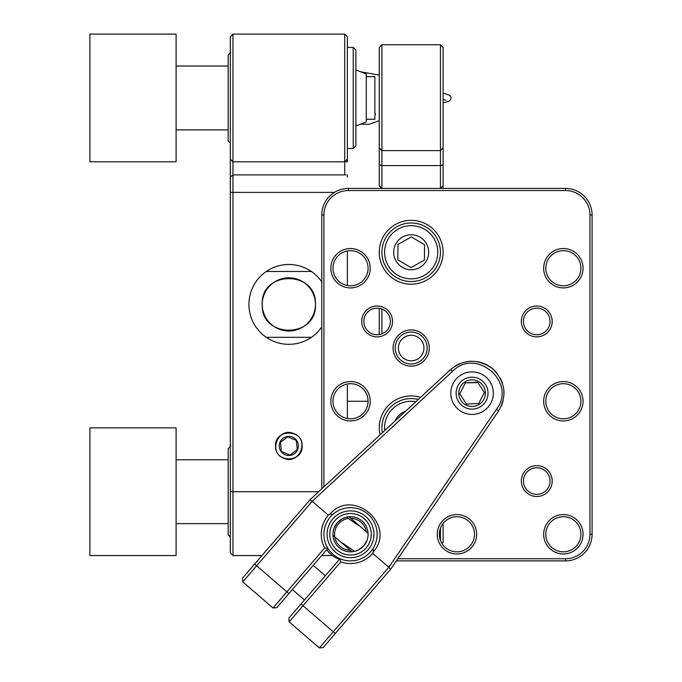 <?xml version="1.0" encoding="UTF-8"?>
<svg xmlns="http://www.w3.org/2000/svg" width="682" height="682" viewBox="0 0 682 682"><rect width="100%" height="100%" fill="white"/><g stroke="black" fill="none" stroke-linecap="round" stroke-linejoin="round"><path stroke-width="1.02" d="M493.342 393.164A21.287 21.287 0 0 1 461.416 411.596A21.287 21.287 0 0 1 461.416 374.733A21.287 21.287 0 0 1 493.342 393.164M488.022 393.164A15.967 15.967 0 0 1 464.075 406.992A15.967 15.967 0 0 1 464.075 379.345A15.967 15.967 0 0 1 488.022 393.164M458.756 393.164A13.299 13.299 0 0 1 478.713 381.647A13.299 13.299 0 0 1 478.713 404.69A13.299 13.299 0 0 1 458.756 393.164M460.103 393.164L459.787 393.778L466.454 404.102L478.73 403.488L484.331 392.559L477.664 382.235L465.397 382.841L459.787 393.778L465.192 383.233M477.903 382.602L465.397 382.841M478.926 403.105L484.331 392.559M466.889 404.076L478.73 403.488M176.101 555.557L176.101 427.853L89.905 427.853L89.905 555.557L176.101 555.557M176.101 161.805L176.101 34.1L89.905 34.1L89.905 161.805L176.101 161.805M347.368 418.526L347.368 383.975M347.368 285.502L347.368 250.95M347.368 177.09L347.368 174.907M347.368 152.683L347.368 161.805L346.038 161.805M347.368 159.145L347.368 36.76L344.708 34.1L344.708 161.805L347.368 159.145M347.368 36.76L344.708 34.1L232.971 34.1L232.971 161.805L344.708 161.805L344.708 174.907M346.038 174.907L232.971 174.907L230.311 177.09L230.311 36.76L232.971 34.1M230.311 177.09L230.311 192.375L334.427 192.375M318.673 491.705L232.971 491.705L232.971 555.557L230.311 552.897L230.311 192.375M315.442 304.411C317.104 338.724 260.626 338.784 262.238 304.411C260.575 270.098 317.045 270.029 315.442 304.411M230.311 491.705L232.971 491.705L232.971 161.805L230.311 159.145M262.238 304.411A26.607 26.607 0 0 1 302.143 281.368A26.607 26.607 0 0 1 302.143 327.445A26.607 26.607 0 0 1 262.238 304.411M321.785 281.888A39.906 39.906 0 0 0 248.93 304.411A39.906 39.906 0 0 0 321.785 326.925M302.143 445.951C302.893 428.79 274.786 428.782 275.537 445.951C274.786 463.104 302.893 463.112 302.143 445.951M441.945 543.418L443.104 542.258L443.104 523.461M443.104 188.411L443.104 47.399L440.444 44.739L443.104 47.399M440.444 528.26L440.444 540.297M443.104 164.839L440.444 165.607L381.911 165.607L381.911 188.411L379.252 185.751L379.252 47.399L381.911 44.739L440.444 44.739L440.444 150.62L443.104 147.985M323.916 486.854L323.916 215.018L321.785 215.018A26.607 26.607 0 0 1 348.391 188.411L440.444 188.411L440.444 150.62L381.911 150.62L381.911 44.739M348.391 188.411L348.391 190.542L565.489 190.542L565.489 188.411L440.444 188.411L443.104 185.751M379.252 334.564L379.252 308.307L379.252 334.564M381.911 309.023L381.911 333.848M379.252 164.839L381.911 165.607L381.911 150.62L379.252 147.985M355.885 126L366.277 121.899L366.277 74.006L355.885 69.905M350.522 560.885A26.607 26.607 0 0 1 323.916 534.279A26.607 26.607 0 0 1 350.522 507.672A26.607 26.607 0 0 1 377.129 534.279A26.607 26.607 0 0 1 350.522 560.885M342.816 508.815L341.494 509.249M376.6 539.539L376.848 538.124M374.392 546.026L374.631 545.532A26.607 26.607 0 0 1 359.593 559.283L359.542 559.308M350.522 510.861A23.41 23.41 0 0 1 370.795 545.984A23.41 23.41 0 0 1 330.241 545.984A23.41 23.41 0 0 1 365.799 516.538M329.773 534.279A20.75 20.75 0 0 0 360.897 552.25A20.75 20.75 0 0 0 360.897 516.308A20.75 20.75 0 0 0 329.773 534.279M344.939 517.629L342.014 518.917M341.938 518.959L337.215 522.813M358.238 525.319L346.473 517.186M363.83 545.736L366.942 540.502M356.106 550.92L359.022 549.641M359.107 549.598L363.821 545.736M342.807 543.239L354.563 551.363M337.215 522.821L334.103 528.056M332.961 534.279A17.562 17.562 0 0 0 357.837 550.238A17.562 17.562 0 0 0 361.98 520.971A17.562 17.562 0 0 0 332.961 534.279M350.301 550.238A15.967 15.967 0 0 1 334.581 535.055A15.967 15.967 0 0 1 348.749 518.414M350.744 518.311A15.967 15.967 0 0 1 366.277 531.696M327.914 548.294A26.607 26.607 0 0 1 324.197 530.426A26.607 26.607 0 0 0 327.914 548.294L324.666 547.987L273.005 607.969L276.756 607.688L327.914 548.294M324.444 529.019A26.607 26.607 0 0 1 335.817 512.105L335.365 512.412M338.221 510.69L337.829 510.895A26.607 26.607 0 0 1 338.315 510.639L338.315 510.639M340.446 509.65A26.607 26.607 0 0 1 340.957 509.445L340.446 509.65M343.182 508.704A26.607 26.607 0 0 1 343.719 508.559L343.182 508.704M345.996 508.056A26.607 26.607 0 0 1 346.558 507.971L345.996 508.056M348.877 507.723A26.607 26.607 0 0 1 349.44 507.689L348.877 507.723M351.767 507.698A26.607 26.607 0 0 1 352.338 507.732L351.767 507.698M354.649 507.996A26.607 26.607 0 0 1 355.211 508.09L354.649 507.996M357.479 508.593A26.607 26.607 0 0 1 358.033 508.755L357.479 508.593M360.224 509.505A26.607 26.607 0 0 1 360.761 509.718L360.224 509.505M362.858 510.707A26.607 26.607 0 0 1 363.37 510.98L362.858 510.707M365.347 512.191A26.607 26.607 0 0 1 365.825 512.514L365.347 512.191M367.666 513.93A26.607 26.607 0 0 1 368.101 514.305L367.666 513.93M371.656 518.115A26.607 26.607 0 0 1 372.005 518.576L371.656 518.115M373.284 520.511A26.607 26.607 0 0 1 373.583 521.005L373.284 520.511M374.648 523.068A26.607 26.607 0 0 1 374.887 523.588L374.648 523.068M375.722 525.754A26.607 26.607 0 0 1 375.901 526.299L375.722 525.754M376.498 528.55A26.607 26.607 0 0 1 376.617 529.104L376.498 528.55M376.967 531.406A26.607 26.607 0 0 1 377.027 531.969L376.967 531.406M377.129 534.304A26.607 26.607 0 0 1 377.12 534.867L377.129 534.304M376.967 537.194A26.607 26.607 0 0 1 376.899 537.748L376.967 537.194M376.49 540.05A26.607 26.607 0 0 1 376.362 540.596L376.49 540.05M375.705 542.846A26.607 26.607 0 0 1 375.526 543.366L375.705 542.846M454.937 366.225A31.926 31.926 0 0 1 460.06 363.583M465.567 361.912A31.926 31.926 0 0 1 471.339 361.247M477.136 361.648A31.926 31.926 0 0 1 496.982 373.216M500.204 378.092A31.926 31.926 0 0 1 502.489 383.497M503.734 389.166A31.926 31.926 0 0 1 503.938 394.98M503.094 400.675A31.926 31.926 0 0 1 501.236 406.131M390.564 569.325L388.791 567.305L333.259 631.771L303.021 605.727L289.134 621.856L319.372 647.9L323.123 647.619L390.837 569.001L498.44 411.152C507.28 395.901 505.43 381.843 492.898 368.979C478.338 358.485 464.161 358.741 450.367 369.746L310.208 499.548L242.485 578.166L242.766 581.925L273.005 607.969M289.134 621.856L288.853 618.105L289.134 621.856M301.009 603.996L303.021 605.727L340.795 561.874L340.003 558.711L288.853 618.105M388.791 567.305L496.615 409.106L498.44 411.152M335.28 633.51L333.259 631.771L319.372 647.9M288.912 593.579L256.662 565.796L242.766 581.925M254.642 564.057L256.662 565.796L312.185 501.321L309.926 499.872M450.367 369.746L452.66 371.247L312.185 501.321M452.66 371.247C476.036 347.044 517.084 382.397 496.615 409.106M372.935 548.609L373.489 551.695C396.685 524.918 352.935 487.238 329.892 514.143L328.349 515.174L312.228 501.296M388.808 567.254L372.696 553.375A29.266 29.266 0 0 1 340.795 561.874M373.489 551.695L372.696 553.375M324.666 547.987A29.266 29.266 0 0 1 328.349 515.174M329.892 514.143L333.029 514.228A26.607 26.607 0 0 0 324.436 529.027M340.003 558.711A26.607 26.607 0 0 0 358.229 559.743L358.229 559.743M313.217 565.352L325.314 575.77M536.76 465.636A15.43 15.43 0 0 1 550.118 488.781A15.43 15.43 0 0 1 523.392 488.781A15.43 15.43 0 0 1 536.76 465.636M536.76 306.005A15.43 15.43 0 0 1 550.118 329.15A15.43 15.43 0 0 1 523.392 329.15A15.43 15.43 0 0 1 536.76 306.005M363.821 321.435A13.299 13.299 0 0 1 377.129 308.136A13.299 13.299 0 0 0 363.821 321.435A13.299 13.299 0 0 0 377.129 334.734A13.299 13.299 0 0 1 363.821 321.435M563.366 514.586A19.684 19.684 0 0 1 580.416 544.117A19.684 19.684 0 0 1 546.316 544.117A19.684 19.684 0 0 1 563.366 514.586M583.05 268.222A19.684 19.684 0 0 1 553.52 285.272A19.684 19.684 0 0 1 553.52 251.172A19.684 19.684 0 0 1 583.05 268.222M332.961 401.255A17.562 17.562 0 0 1 350.522 383.693A17.562 17.562 0 0 0 332.961 401.255A17.562 17.562 0 0 0 350.522 418.808A17.562 17.562 0 0 1 332.961 401.255M456.94 514.586A19.684 19.684 0 0 1 473.99 544.117A19.684 19.684 0 0 1 439.89 544.117A19.684 19.684 0 0 1 456.94 514.586M536.76 467.767A13.299 13.299 0 0 1 550.059 481.066A13.299 13.299 0 0 1 536.76 494.365M563.366 516.717A17.562 17.562 0 0 1 580.919 534.279A17.562 17.562 0 0 1 563.366 551.832M350.522 516.717A17.562 17.562 0 0 1 368.084 534.279A17.562 17.562 0 0 1 350.522 551.832A17.562 17.562 0 0 1 332.961 534.279A17.562 17.562 0 0 1 350.522 516.717M580.919 401.255A17.562 17.562 0 0 1 563.366 418.808M523.452 481.066A13.299 13.299 0 0 1 543.409 469.548A13.299 13.299 0 0 1 543.409 492.583A13.299 13.299 0 0 1 523.452 481.066M523.452 321.435A13.299 13.299 0 0 1 543.409 309.918A13.299 13.299 0 0 1 543.409 332.952A13.299 13.299 0 0 1 523.452 321.435M545.805 534.279A17.562 17.562 0 0 1 572.138 519.07A17.562 17.562 0 0 1 572.138 549.487A17.562 17.562 0 0 1 545.805 534.279M545.805 268.222A17.562 17.562 0 0 1 572.138 253.022A17.562 17.562 0 0 1 572.138 283.431A17.562 17.562 0 0 1 545.805 268.222M545.805 401.255A17.562 17.562 0 0 1 572.138 386.046A17.562 17.562 0 0 1 572.138 416.455A17.562 17.562 0 0 1 545.805 401.255M439.378 534.279A17.562 17.562 0 0 1 465.721 519.07A17.562 17.562 0 0 1 465.721 549.487A17.562 17.562 0 0 1 439.378 534.279M589.964 534.279L592.095 534.279L592.095 215.018L589.964 215.018L589.964 534.279A24.475 24.475 0 0 1 565.489 558.754L397.828 558.754M592.095 534.279A26.607 26.607 0 0 1 565.489 560.885L396.37 560.885M339.466 559.342A26.607 26.607 0 0 1 326.712 549.692M321.785 215.018L321.785 488.824M565.489 188.411A26.607 26.607 0 0 1 592.095 215.018M521.329 481.066A15.43 15.43 0 0 1 544.475 467.699A15.43 15.43 0 0 1 544.475 494.433A15.43 15.43 0 0 1 521.329 481.066M521.329 321.435A15.43 15.43 0 0 1 544.475 308.068A15.43 15.43 0 0 1 544.475 334.802A15.43 15.43 0 0 1 521.329 321.435M543.673 534.279A19.684 19.684 0 0 1 573.204 517.229A19.684 19.684 0 0 1 573.204 551.329A19.684 19.684 0 0 1 543.673 534.279M543.673 268.222A19.684 19.684 0 0 1 573.204 251.172A19.684 19.684 0 0 1 573.204 285.272A19.684 19.684 0 0 1 543.673 268.222M543.673 401.255A19.684 19.684 0 0 1 573.204 384.205A19.684 19.684 0 0 1 573.204 418.305A19.684 19.684 0 0 1 543.673 401.255M437.256 534.279A19.684 19.684 0 0 1 466.786 517.229A19.684 19.684 0 0 1 466.786 551.329A19.684 19.684 0 0 1 437.256 534.279M565.489 190.542A24.475 24.475 0 0 1 589.964 215.018M377.129 336.865A15.43 15.43 0 0 1 363.762 313.72A15.43 15.43 0 0 1 390.488 313.72A15.43 15.43 0 0 1 377.129 336.865M330.83 268.222A19.684 19.684 0 0 1 360.369 251.172A19.684 19.684 0 0 1 360.369 285.272A19.684 19.684 0 0 1 330.83 268.222M350.522 420.939A19.684 19.684 0 0 1 333.472 391.408A19.684 19.684 0 0 1 367.572 391.408A19.684 19.684 0 0 1 350.522 420.939M393.088 348.042A18.09 18.09 0 0 1 420.223 332.373A18.09 18.09 0 0 1 420.223 363.711A18.09 18.09 0 0 1 393.088 348.042M348.391 190.542A24.475 24.475 0 0 0 323.916 215.018M379.252 252.263A31.926 31.926 0 0 1 427.145 224.617A31.926 31.926 0 0 1 427.145 279.91A31.926 31.926 0 0 1 379.252 252.263M380.036 434.877A31.926 31.926 0 0 1 420.564 397.342M377.129 334.734A13.299 13.299 0 0 0 390.428 321.435A13.299 13.299 0 0 0 377.129 308.136M350.522 250.669A17.562 17.562 0 0 0 332.961 268.222A17.562 17.562 0 0 0 350.522 285.784A17.562 17.562 0 0 0 368.084 268.222A17.562 17.562 0 0 0 350.522 250.669M350.522 418.808A17.562 17.562 0 0 0 368.084 401.255A17.562 17.562 0 0 0 350.522 383.693M411.178 332.074A15.967 15.967 0 0 0 395.219 348.042A15.967 15.967 0 0 0 411.178 364A15.967 15.967 0 0 0 427.145 348.042A15.967 15.967 0 0 0 411.178 332.074M230.311 143.177L228.18 141.055L228.18 54.85L230.84 52.19M355.885 145.846L355.885 50.067L353.225 47.399L353.225 148.505L355.885 145.846M347.368 47.399L353.225 47.399M421.826 44.739C404.665 44.739 404.665 44.739 421.826 44.739M176.101 459.779L228.18 459.779M230.311 536.939L228.18 534.807L228.18 448.611L230.84 445.951M288.836 455.525A9.582 9.582 0 0 1 280.541 441.16A9.582 9.582 0 0 1 297.13 441.16A9.582 9.582 0 0 1 288.836 455.525M293.933 433.658C278.375 426.395 267.6 452.354 283.746 458.236C299.304 465.499 310.071 439.54 293.933 433.658M288.836 454.587L290.038 455.082L297.352 449.481L296.15 440.342L287.642 436.812L280.328 442.413L281.521 451.552L288.836 454.587M281.93 451.723L290.038 455.082L297.352 449.481M297.292 449.046L296.15 440.342M287.293 437.077L280.328 442.413M280.66 444.979L281.521 451.552M411.178 269.748A17.485 17.485 0 0 1 396.037 243.517A17.485 17.485 0 0 1 426.327 243.517A17.485 17.485 0 0 1 411.178 269.748M411.178 225.657A26.607 26.607 0 0 0 388.143 265.562A26.607 26.607 0 0 0 434.221 265.562A26.607 26.607 0 0 0 411.178 225.657M398.186 260.038L411.041 267.625L424.409 260.064L424.554 244.702L411.323 236.901L397.947 244.463L397.811 259.816L411.041 267.625L424.409 260.064M440.444 252.528A29.266 29.266 0 0 0 411.178 222.997A29.266 29.266 0 0 0 381.911 252.17A29.266 29.266 0 0 0 410.999 281.53A29.266 29.266 0 0 0 440.444 252.528M424.417 259.629L424.554 244.702L411.323 236.901M397.947 244.898L397.811 259.816M410.939 237.114L397.947 244.463M395.142 420.888A17.485 17.485 0 0 1 405.466 411.331M415.892 401.672A26.607 26.607 0 0 0 384.716 430.547M418.279 399.464A29.266 29.266 0 0 0 382.329 432.755M423.948 348.042A12.77 12.77 0 0 0 404.793 336.985A12.77 12.77 0 0 0 404.793 359.099A12.77 12.77 0 0 0 423.948 348.042M422.908 337.215A15.967 15.967 0 0 0 397.572 339.696A15.967 15.967 0 0 0 406.847 363.404A15.967 15.967 0 0 0 422.908 337.215M374.87 106.938L374.87 76.665L366.277 76.665M366.277 119.239L374.87 119.239L374.87 117.389M374.87 85.77L374.87 113.817M374.87 118.907L374.87 115.13M374.87 104.994L374.87 98.055M443.104 102.777L443.104 99.453M368.774 124.363L360.693 124.107L368.774 124.363L379.252 120.774M311.401 271.496L266.27 271.496M266.27 337.326L311.401 337.326M565.489 558.754L565.489 560.885M443.104 102.854L448.918 101.277L450.674 99.563L451.007 97.296L449.915 95.395L443.104 93.042M445.883 100.186L443.104 99.495M360.684 71.798L379.252 75.131M332.432 555.557L321.657 555.557M261.965 555.557L232.971 555.557M176.101 129.878L228.18 129.878M176.101 66.026L228.18 66.026M368.05 533.222L348.971 516.786M352.074 551.764L332.995 535.336M292.382 589.546L304.479 599.964M347.368 148.505L353.225 148.505M176.101 523.631L228.18 523.631M374.87 119.222L371.213 119.239M375.381 114.636L374.836 112.368M347.368 401.255L368.084 401.255"/></g></svg>
